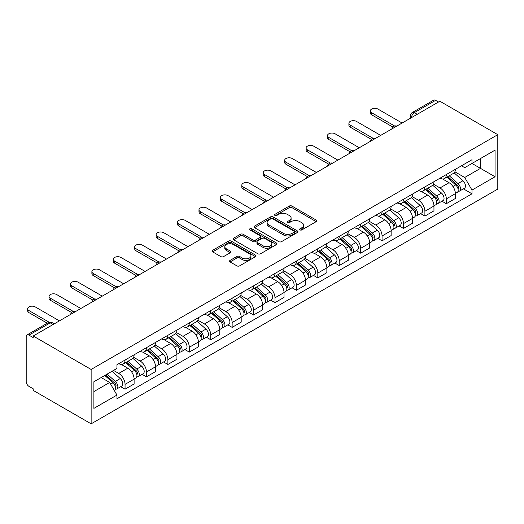 <?xml version="1.0" encoding="UTF-8"?>
<svg xmlns="http://www.w3.org/2000/svg" width="524" height="524" viewBox="0 0 524 524"><rect width="100%" height="100%" fill="white"/><g stroke="black" fill="none" stroke-linecap="round" stroke-linejoin="round"><path stroke-width="0.79" d="M300.003 229.898A1.336 0.773 0 0 0 301.889 229.898L316.208 221.632A1.906 1.1 0 0 0 316.765 220.853A1.906 1.1 0 0 0 316.208 220.073L291.947 206.07A1.906 1.1 0 0 0 289.255 206.07L274.936 214.336A1.336 0.773 0 0 0 274.543 214.879A1.336 0.773 0 0 0 274.936 215.423A1.336 0.773 0 0 0 276.823 215.423L278.676 214.355A6.098 3.524 0 0 1 287.296 214.355L289.32 215.521A6.098 3.524 0 0 1 291.108 218.01A6.098 3.524 0 0 1 289.32 220.506L287.466 221.573A1.336 0.773 0 0 0 287.073 222.117A1.336 0.773 0 0 0 287.466 222.661A1.336 0.773 0 0 0 289.353 222.661L291.206 221.593A6.098 3.524 0 0 1 299.833 221.593L301.85 222.759A6.098 3.524 0 0 1 303.638 225.248A6.098 3.524 0 0 1 301.85 227.737L300.003 228.811A1.336 0.773 0 0 0 299.61 229.355A1.336 0.773 0 0 0 300.003 229.898L300.003 228.811M230.095 260.376A1.906 1.1 0 0 0 229.532 261.155A1.906 1.1 0 0 0 230.095 261.935L236.9 265.865A1.906 1.1 0 0 0 239.592 265.865L255.496 256.681A1.906 1.1 0 0 0 256.053 255.902A1.906 1.1 0 0 0 255.496 255.123L231.235 241.119A1.906 1.1 0 0 0 228.543 241.119L212.639 250.302A1.906 1.1 0 0 0 212.082 251.081A1.906 1.1 0 0 0 212.639 251.861L220.859 256.603A1.906 1.1 0 0 0 223.558 256.603L230.363 252.673A1.906 1.1 0 0 0 230.92 251.893A1.906 1.1 0 0 0 230.363 251.12L226.283 248.762A5.096 2.941 0 0 1 224.789 246.686A5.096 2.941 0 0 1 227.94 243.961A5.096 2.941 0 0 1 233.494 244.603L249.463 253.819A5.096 2.941 0 0 1 250.957 255.902A5.096 2.941 0 0 1 247.813 258.62A5.096 2.941 0 0 1 242.252 257.985L239.592 256.446A1.906 1.1 0 0 0 236.9 256.446L230.095 260.376L230.095 261.935L236.9 258.031L236.9 256.446M91.137 369.459L33.202 336.008L439.865 101.23L497.8 134.675L91.137 369.459L91.137 423.837L497.8 189.053L497.8 134.675M278.807 241.662A1.906 1.1 0 0 0 281.506 241.662L297.403 232.486A1.906 1.1 0 0 0 297.966 231.706A1.906 1.1 0 0 0 297.403 230.927L273.148 216.923A1.906 1.1 0 0 0 270.456 216.923L254.553 226.106A1.906 1.1 0 0 0 253.996 226.885A1.906 1.1 0 0 0 254.553 227.658L278.807 241.662M250.433 230.187A1.336 0.773 0 0 1 251.789 230.377L251.789 228.792L276.449 243.025A1.906 1.1 0 0 1 277.006 243.804A1.906 1.1 0 0 1 276.449 244.584L260.546 253.767A1.906 1.1 0 0 1 257.854 253.767L233.599 239.756L240.405 235.859L240.405 234.274L233.599 238.204A1.906 1.1 0 0 0 233.036 238.983A1.906 1.1 0 0 0 233.599 239.756L233.599 238.204M240.405 235.859A1.906 1.1 0 0 1 243.097 235.859L243.097 234.274A1.906 1.1 0 0 0 240.405 234.274M243.097 234.274L252.935 239.953A1.906 1.1 0 0 0 255.627 239.953L260.146 237.346A1.906 1.1 0 0 0 260.703 236.566A1.906 1.1 0 0 0 260.146 235.793L249.902 229.879A1.336 0.773 0 0 1 249.509 229.335A1.336 0.773 0 0 1 250.334 228.621A1.336 0.773 0 0 1 251.789 228.792M33.202 336.008L33.202 337.594L28.944 335.137A3.884 2.24 -120 0 0 27.006 334.947A3.884 2.24 -120 0 0 26.2 336.722L26.2 381.59A3.884 2.24 -120 0 0 28.944 386.345L33.202 388.801L33.202 390.387L91.137 423.837M417.209 114.304L414.327 112.64A3.884 2.24 60 0 0 412.381 112.45L433.662 100.163A3.884 2.24 60 0 1 435.608 100.353L414.327 112.64A3.884 2.24 120 0 0 411.582 117.396L411.582 117.553M438.49 102.023L435.608 100.353M446.317 174.551A8.934 5.155 60 0 1 444.463 178.56L453.529 173.326A8.934 5.155 -120 0 0 455.376 169.317M433.453 184.166L440.003 187.946A8.934 5.155 60 0 1 446.317 198.884L455.376 193.651A8.934 5.155 -120 0 0 449.061 182.712L442.577 178.966M455.376 193.651L455.376 198.485L446.317 203.718L441.968 201.209M444.463 178.56A8.934 5.155 60 0 1 440.068 178.153M446.317 198.884L446.317 203.718M424.899 186.911A8.934 5.155 60 0 1 423.045 190.919L432.11 185.692A8.934 5.155 -120 0 0 433.957 181.684M420.556 213.576L424.899 216.084L433.957 210.851L433.957 206.017A8.934 5.155 -120 0 0 427.643 195.079L421.158 191.332M423.045 190.919A8.934 5.155 60 0 1 418.65 190.52M412.041 196.533L418.584 200.312A8.934 5.155 60 0 1 424.899 211.251L424.899 216.084M403.48 199.277A8.934 5.155 60 0 1 401.633 203.286L410.692 198.059A8.934 5.155 -120 0 0 412.539 194.044M399.137 225.942L403.48 228.451L412.539 223.217L412.539 218.384A8.934 5.155 -120 0 0 406.224 207.445L399.74 203.698M401.633 203.286A8.934 5.155 60 0 1 397.231 202.886M390.622 208.899L397.166 212.672A8.934 5.155 60 0 1 403.48 223.61L403.48 228.451M382.061 211.644A8.934 5.155 60 0 1 380.214 215.652L389.273 210.419A8.934 5.155 -120 0 0 391.12 206.41M377.719 238.309L382.061 240.811L391.127 235.584L391.127 230.75A8.934 5.155 -120 0 0 384.806 219.811L378.321 216.065M380.214 215.652A8.934 5.155 60 0 1 375.813 215.253M369.204 221.259L375.747 225.038A8.934 5.155 60 0 1 382.061 235.977L382.061 240.811M360.643 224.01A8.934 5.155 60 0 1 358.796 228.019L367.855 222.785A8.934 5.155 -120 0 0 369.708 218.777M356.3 250.668L360.643 253.177L369.708 247.95L369.708 243.11A8.934 5.155 -120 0 0 363.387 232.171L356.903 228.431M358.796 228.019A8.934 5.155 60 0 1 354.401 227.613M347.785 233.625L354.329 237.405A8.934 5.155 60 0 1 360.643 248.343L360.643 253.177M339.224 236.376A8.934 5.155 60 0 1 337.377 240.385L346.436 235.152A8.934 5.155 -120 0 0 348.29 231.143M334.882 263.035L339.224 265.544L348.29 260.31L348.29 255.476A8.934 5.155 -120 0 0 341.976 244.538L335.484 240.798M337.377 240.385A8.934 5.155 60 0 1 332.982 239.979M326.367 245.992L332.91 249.771A8.934 5.155 60 0 1 339.224 260.71L339.224 265.544M317.806 248.743A8.934 5.155 60 0 1 315.959 252.751L325.024 247.518A8.934 5.155 -120 0 0 326.871 243.509M313.463 275.401L317.813 277.91L326.871 272.677L326.871 267.843A8.934 5.155 -120 0 0 320.557 256.904L314.072 253.157M315.959 252.751A8.934 5.155 60 0 1 311.564 252.345M304.948 258.358L311.492 262.138A8.934 5.155 60 0 1 317.813 273.076L317.813 277.91M296.394 261.103A8.934 5.155 60 0 1 294.54 265.118L303.606 259.884A8.934 5.155 -120 0 0 305.453 255.876M292.045 287.768L296.394 290.276L305.453 285.043L305.453 280.209A8.934 5.155 -120 0 0 299.139 269.271L292.654 265.524M294.54 265.118A8.934 5.155 60 0 1 290.145 264.712M283.53 270.725L290.073 274.504A8.934 5.155 60 0 1 296.394 285.442L296.394 290.276M274.976 273.469A8.934 5.155 60 0 1 273.122 277.478L282.187 272.251A8.934 5.155 -120 0 0 284.034 268.242M270.626 300.134L274.976 302.643L284.034 297.409L284.034 292.575A8.934 5.155 -120 0 0 277.72 281.637L271.236 277.89M273.122 277.478A8.934 5.155 60 0 1 268.727 277.078M262.111 283.091L268.661 286.864A8.934 5.155 60 0 1 274.976 297.802L274.976 302.643M253.557 285.835A8.934 5.155 60 0 1 251.71 289.844L260.769 284.611A8.934 5.155 -120 0 0 262.616 280.602M249.214 312.501L253.557 315.009L262.616 309.776L262.616 304.942A8.934 5.155 -120 0 0 256.302 294.003L249.817 290.257M251.71 289.844A8.934 5.155 60 0 1 247.308 289.445M240.699 295.451L247.243 299.23A8.934 5.155 60 0 1 253.557 310.169L253.557 315.009M232.139 298.202A8.934 5.155 60 0 1 230.291 302.21L239.35 296.977A8.934 5.155 -120 0 0 241.197 292.968M227.796 324.86L232.139 327.369L241.197 322.142L241.197 317.302A8.934 5.155 -120 0 0 234.883 306.363L228.399 302.623M230.291 302.21A8.934 5.155 60 0 1 225.89 301.804M219.281 307.817L225.824 311.597A8.934 5.155 60 0 1 232.139 322.535L232.139 327.369M210.72 310.568A8.934 5.155 60 0 1 208.873 314.577L217.932 309.343A8.934 5.155 -120 0 0 219.785 305.335M206.377 337.227L210.72 339.735L219.785 334.502L219.785 329.668A8.934 5.155 -120 0 0 213.464 318.73L206.98 314.99M208.873 314.577A8.934 5.155 60 0 1 204.478 314.171M197.862 320.184L204.406 323.963A8.934 5.155 60 0 1 210.72 334.901L210.72 339.735M189.302 322.935A8.934 5.155 60 0 1 187.454 326.943L196.513 321.71A8.934 5.155 -120 0 0 198.367 317.701M184.959 349.593L189.302 352.102L198.367 346.868L198.367 342.034A8.934 5.155 -120 0 0 192.053 331.096L185.562 327.349M187.454 326.943A8.934 5.155 60 0 1 183.059 326.537M176.444 332.55L182.987 336.329A8.934 5.155 60 0 1 189.302 347.268L189.302 352.102M167.883 335.294A8.934 5.155 60 0 1 166.036 339.31L175.095 334.076A8.934 5.155 -120 0 0 176.948 330.068M163.54 361.96L167.883 364.468L176.948 359.235L176.948 354.401A8.934 5.155 -120 0 0 170.634 343.462L164.143 339.716M166.036 339.31A8.934 5.155 60 0 1 161.641 338.904M155.025 344.916L161.569 348.696A8.934 5.155 60 0 1 167.883 359.634L167.883 364.468M146.471 347.661A8.934 5.155 60 0 1 144.617 351.67L153.683 346.443A8.934 5.155 -120 0 0 155.53 342.434M142.122 374.326L146.471 376.835L155.53 371.601L155.53 366.767A8.934 5.155 -120 0 0 149.216 355.829L142.731 352.082M144.617 351.67A8.934 5.155 60 0 1 140.222 351.27M133.607 357.283L140.15 361.056A8.934 5.155 60 0 1 146.471 372.001L146.471 376.835M125.053 360.027A8.934 5.155 60 0 1 123.199 364.036L132.264 358.809A8.934 5.155 -120 0 0 134.111 354.794M120.703 386.692L125.053 389.201L134.111 383.968L134.111 379.134A8.934 5.155 -120 0 0 127.797 368.195L121.313 364.449M123.199 364.036A8.934 5.155 60 0 1 118.804 363.636M113.518 370.409L118.738 373.422A8.934 5.155 60 0 1 125.053 384.361L125.053 389.201M461.487 165.787L464.709 167.654L495.056 150.133L480.501 158.536L480.501 168.368L464.709 177.479L454.871 171.8M93.888 391.579L109.673 382.461L116.95 395.063L93.888 408.379L93.888 381.747L116.95 368.431L116.95 364.704L471.986 159.722L471.986 163.449L495.056 176.765L471.986 190.081L464.709 177.479M495.056 150.133L495.056 176.765M116.95 395.063L116.95 398.79L471.986 193.808L471.986 190.081M109.673 382.461L101.165 377.549M463.386 188.843L471.986 193.808M300.534 230.088L301.85 229.322A6.098 3.524 0 0 0 303.638 226.833L303.638 225.248M291.108 218.01L291.108 219.595A6.098 3.524 0 0 1 289.32 222.091L288.004 222.851M316.182 221.645L291.947 207.655A1.906 1.1 0 0 0 289.255 207.655L275.467 215.613M297.383 232.499L273.148 218.508A1.906 1.1 0 0 0 270.456 218.508L254.579 227.678M294.036 232.25A1.336 0.773 0 0 0 294.429 231.706A1.336 0.773 0 0 0 294.036 231.163L272.742 218.868A1.336 0.773 0 0 0 270.856 218.868L268.904 219.995A6.098 3.524 0 0 0 267.116 222.484A6.098 3.524 0 0 0 268.904 224.979L283.458 233.377A6.098 3.524 0 0 0 292.084 233.377L294.036 232.25L294.036 233.835A1.336 0.773 0 0 0 294.429 233.291L294.429 231.706M267.116 222.484L267.116 224.069A6.098 3.524 0 0 0 268.904 226.564L268.904 224.979M294.036 233.835L292.084 234.962A6.098 3.524 0 0 1 283.458 234.962L268.904 226.564M243.097 235.859L252.935 241.538A1.906 1.1 0 0 0 255.627 241.538L260.146 238.931A1.906 1.1 0 0 0 260.703 238.151L260.703 236.566M251.789 230.377L276.423 244.597M263.14 245.848A5.096 2.941 0 0 0 268.701 246.483A5.096 2.941 0 0 0 271.845 243.765A5.096 2.941 0 0 0 270.351 241.682L264.725 238.44A1.906 1.1 0 0 0 262.033 238.44L257.513 241.04A1.906 1.1 0 0 0 256.957 241.819A1.906 1.1 0 0 0 257.513 242.599L263.14 245.848L263.14 247.433A5.096 2.941 0 0 0 268.701 248.068A5.096 2.941 0 0 0 271.845 245.35L271.845 243.765M256.957 241.819L256.957 243.405A1.906 1.1 0 0 0 257.513 244.184L257.513 242.599M263.14 247.433L257.513 244.184M250.957 255.902L250.957 257.487A5.096 2.941 0 0 1 247.813 260.205A5.096 2.941 0 0 1 242.252 259.57L239.592 258.031A1.906 1.1 0 0 0 236.9 258.031M224.789 246.686L224.789 248.271A5.096 2.941 0 0 0 226.283 250.348L226.283 248.762M230.337 252.692L226.283 250.348M255.496 255.123L255.496 256.681L231.235 242.704A1.906 1.1 0 0 0 228.543 242.704L212.665 251.874M446.933 177.132L455.664 184.92A4.854 2.803 60 0 1 457.183 192.426L455.376 193.467M447.169 177.335L451.275 179.712M447.817 176.621L457.524 185.286A2.332 1.343 60 0 1 458.258 188.889A2.332 1.343 60 0 1 458.048 188.974M449.271 175.782L457.996 183.57A4.854 2.803 60 0 1 459.522 191.077A4.854 2.803 60 0 1 458.055 191.234M454.138 172.861L462.941 180.721A4.854 2.803 60 0 1 464.461 188.221L459.522 191.077M392.876 127.05L371.627 114.782A4.467 2.581 180 0 1 370.317 112.961L370.317 110.898A4.467 2.581 -0 0 0 371.627 112.719L394.651 126.009M402.104 123.022L377.942 109.077A4.467 2.581 -0 0 0 373.075 108.514A4.467 2.581 -0 0 0 370.317 110.898M425.514 189.498L434.245 197.286A4.854 2.803 60 0 1 435.765 204.792L433.957 205.834M425.75 189.701L429.857 192.072M426.398 188.987L436.106 197.653A2.332 1.343 60 0 1 436.839 201.255A2.332 1.343 60 0 1 436.63 201.34M427.853 188.149L436.577 195.937A4.854 2.803 60 0 1 438.103 203.443A4.854 2.803 60 0 1 436.636 203.6M432.719 185.227L441.522 193.081A4.854 2.803 60 0 1 443.042 200.587L438.103 203.443M404.102 201.864L412.827 209.652A4.854 2.803 60 0 1 414.353 217.159L412.539 218.2M404.332 202.067L408.438 204.439M404.98 201.354L414.694 210.019A2.332 1.343 60 0 1 415.421 213.622A2.332 1.343 60 0 1 415.211 213.707M406.434 200.515L415.159 208.303A4.854 2.803 60 0 1 416.685 215.809A4.854 2.803 60 0 1 415.218 215.967M411.301 197.594L420.104 205.447A4.854 2.803 60 0 1 421.63 212.954L416.685 215.809M371.457 139.417L350.209 127.149A4.467 2.581 180 0 1 348.905 125.321L348.905 123.264A4.467 2.581 -0 0 0 350.209 125.085L373.232 138.375M380.693 135.388L356.523 121.437A4.467 2.581 -0 0 0 351.656 120.88A4.467 2.581 -0 0 0 348.905 123.264M350.039 151.783L328.79 139.515A4.467 2.581 180 0 1 327.487 137.688L327.487 135.631A4.467 2.581 -0 0 0 328.79 137.452L351.814 150.742M359.274 147.755L335.111 133.803A4.467 2.581 -0 0 0 330.244 133.247A4.467 2.581 -0 0 0 327.487 135.631M382.684 214.224L391.408 222.012A4.854 2.803 60 0 1 392.935 229.519L391.12 230.567M382.913 214.434L387.02 216.805M383.561 213.72L393.275 222.386A2.332 1.343 60 0 1 394.002 225.988A2.332 1.343 60 0 1 393.793 226.073M385.016 212.882L393.74 220.669A4.854 2.803 60 0 1 395.266 228.176A4.854 2.803 60 0 1 393.799 228.326M389.882 209.96L398.685 217.814A4.854 2.803 60 0 1 400.212 225.32L395.266 228.176M361.265 226.591L369.99 234.379A4.854 2.803 60 0 1 371.516 241.885L369.702 242.933M361.495 226.8L365.601 229.171M362.143 226.086L371.857 234.752A2.332 1.343 60 0 1 372.59 238.355A2.332 1.343 60 0 1 372.374 238.44M363.597 225.248L372.328 233.036A4.854 2.803 60 0 1 373.848 240.536A4.854 2.803 60 0 1 372.381 240.693M368.464 222.327L377.267 230.18A4.854 2.803 60 0 1 378.793 237.686L373.848 240.536M339.847 238.957L348.571 246.745A4.854 2.803 60 0 1 350.098 254.251L348.29 255.299M340.076 239.167L344.183 241.538M340.724 238.453L350.438 247.118A2.332 1.343 60 0 1 351.172 250.721A2.332 1.343 60 0 1 350.956 250.799M342.179 237.608L350.91 245.396A4.854 2.803 60 0 1 352.429 252.902A4.854 2.803 60 0 1 350.969 253.059M347.045 234.687L355.848 242.547A4.854 2.803 60 0 1 357.375 250.053L352.429 252.902M328.627 164.143L307.378 151.875A4.467 2.581 180 0 1 306.068 150.054L306.068 147.991A4.467 2.581 -0 0 0 307.378 149.818L330.395 163.108M337.856 160.121L313.693 146.17A4.467 2.581 -0 0 0 308.826 145.613A4.467 2.581 -0 0 0 306.068 147.991M307.208 176.509L285.96 164.241A4.467 2.581 180 0 1 284.65 162.42L284.65 160.357A4.467 2.581 -0 0 0 285.96 162.185L308.977 175.475M316.437 172.488L292.274 158.536A4.467 2.581 -0 0 0 287.407 157.979A4.467 2.581 -0 0 0 284.65 160.357M285.79 188.876L264.541 176.608A4.467 2.581 180 0 1 263.231 174.787L263.231 172.724A4.467 2.581 -0 0 0 264.541 174.544L287.558 187.841M295.019 184.854L270.856 170.903A4.467 2.581 -0 0 0 265.989 170.339A4.467 2.581 -0 0 0 263.231 172.724M318.428 251.323L327.159 259.111A4.854 2.803 60 0 1 328.679 266.618L326.871 267.666M318.658 251.533L322.771 253.904M319.306 250.813L329.02 259.478A2.332 1.343 60 0 1 329.753 263.081A2.332 1.343 60 0 1 329.537 263.166M320.76 249.974L329.491 257.762A4.854 2.803 60 0 1 331.011 265.268A4.854 2.803 60 0 1 329.55 265.426M325.627 247.053L334.43 254.913A4.854 2.803 60 0 1 335.956 262.419L331.011 265.268M264.371 201.242L243.123 188.974A4.467 2.581 180 0 1 241.813 187.153L241.813 185.09A4.467 2.581 -0 0 0 243.123 186.911L266.146 200.201M273.6 197.221L249.437 183.269A4.467 2.581 -0 0 0 244.57 182.706A4.467 2.581 -0 0 0 241.813 185.09M297.01 263.69L305.741 271.478A4.854 2.803 60 0 1 307.261 278.984L305.453 280.026M297.239 263.893L301.352 266.264M297.894 263.179L307.601 271.845A2.332 1.343 60 0 1 308.335 275.447A2.332 1.343 60 0 1 308.119 275.532M299.348 262.341L308.073 270.129A4.854 2.803 60 0 1 309.599 277.635A4.854 2.803 60 0 1 308.132 277.792M304.208 259.419L313.018 267.273A4.854 2.803 60 0 1 314.538 274.779L309.599 277.635M242.953 213.609L221.704 201.34A4.467 2.581 180 0 1 220.394 199.513L220.394 197.456A4.467 2.581 -0 0 0 221.704 199.277L244.728 212.567M252.182 209.58L228.019 195.629A4.467 2.581 -0 0 0 223.152 195.072A4.467 2.581 -0 0 0 220.394 197.456M275.591 276.056L284.322 283.844A4.854 2.803 60 0 1 285.842 291.351L284.034 292.392M275.827 276.259L279.934 278.63M276.476 275.545L286.183 284.211A2.332 1.343 60 0 1 286.916 287.814A2.332 1.343 60 0 1 286.707 287.899M277.93 274.707L286.654 282.495A4.854 2.803 60 0 1 288.18 290.001A4.854 2.803 60 0 1 286.713 290.158M282.796 271.786L291.599 279.639A4.854 2.803 60 0 1 293.119 287.145L288.18 290.001M221.534 225.975L200.286 213.707A4.467 2.581 180 0 1 198.976 211.879L198.976 209.823A4.467 2.581 -0 0 0 200.286 211.644L223.309 224.934M230.763 221.947L206.6 207.995A4.467 2.581 -0 0 0 201.733 207.439A4.467 2.581 -0 0 0 198.976 209.823M254.173 288.423L262.904 296.204A4.854 2.803 60 0 1 264.43 303.71L262.616 304.758M254.409 288.626L258.515 290.997M255.057 287.912L264.771 296.577A2.332 1.343 60 0 1 265.498 300.18A2.332 1.343 60 0 1 265.288 300.265M256.511 287.073L265.236 294.861A4.854 2.803 60 0 1 266.762 302.368A4.854 2.803 60 0 1 265.295 302.525M261.378 284.152L270.181 292.006A4.854 2.803 60 0 1 271.701 299.512L266.762 302.368M200.116 238.335L178.867 226.067A4.467 2.581 180 0 1 177.564 224.246L177.564 222.189A4.467 2.581 -0 0 0 178.867 224.01L201.891 237.3M209.351 234.313L185.182 220.362A4.467 2.581 -0 0 0 180.315 219.805A4.467 2.581 -0 0 0 177.564 222.189M232.761 300.783L241.485 308.571A4.854 2.803 60 0 1 243.012 316.077L241.197 317.125M232.99 300.992L237.097 303.363M233.638 300.278L243.352 308.944A2.332 1.343 60 0 1 244.079 312.546A2.332 1.343 60 0 1 243.87 312.632M235.093 299.44L243.817 307.228A4.854 2.803 60 0 1 245.343 314.734A4.854 2.803 60 0 1 243.876 314.885M239.959 296.519L248.762 304.372A4.854 2.803 60 0 1 250.289 311.878L245.343 314.734M178.697 250.701L157.449 238.433A4.467 2.581 180 0 1 156.145 236.612L156.145 234.549A4.467 2.581 -0 0 0 157.449 236.376L180.472 249.666M187.933 246.68L163.77 232.728A4.467 2.581 -0 0 0 158.903 232.171A4.467 2.581 -0 0 0 156.145 234.549M211.342 313.149L220.067 320.937A4.854 2.803 60 0 1 221.593 328.443L219.779 329.491M211.572 313.359L215.678 315.73M212.22 312.645L221.934 321.31A2.332 1.343 60 0 1 222.661 324.913A2.332 1.343 60 0 1 222.451 324.998M213.674 311.806L222.399 319.588A4.854 2.803 60 0 1 223.925 327.094A4.854 2.803 60 0 1 222.458 327.251M218.541 308.878L227.344 316.738A4.854 2.803 60 0 1 228.87 324.245L223.925 327.094M157.285 263.068L136.037 250.799A4.467 2.581 180 0 1 134.727 248.979L134.727 246.915A4.467 2.581 -0 0 0 136.037 248.743L159.054 262.033M166.514 259.046L142.351 245.094A4.467 2.581 -0 0 0 137.484 244.538A4.467 2.581 -0 0 0 134.727 246.915M189.924 325.515L198.648 333.303A4.854 2.803 60 0 1 200.175 340.81L198.36 341.858M190.153 325.725L194.26 328.096M190.802 325.004L200.515 333.67A2.332 1.343 60 0 1 201.249 337.273A2.332 1.343 60 0 1 201.033 337.358M192.256 324.166L200.987 331.954A4.854 2.803 60 0 1 202.506 339.46A4.854 2.803 60 0 1 201.039 339.618M197.122 321.245L205.925 329.105A4.854 2.803 60 0 1 207.452 336.611L202.506 339.46M135.867 275.434L114.618 263.166A4.467 2.581 180 0 1 113.308 261.345L113.308 259.282A4.467 2.581 -0 0 0 114.618 261.103L137.635 274.399M145.096 271.412L120.933 257.461A4.467 2.581 -0 0 0 116.066 256.898A4.467 2.581 -0 0 0 113.308 259.282M168.505 337.882L177.23 345.67A4.854 2.803 60 0 1 178.756 353.176L176.948 354.217M168.735 338.085L172.841 340.462M169.383 337.371L179.097 346.036A2.332 1.343 60 0 1 179.83 349.639A2.332 1.343 60 0 1 179.614 349.724M170.837 336.532L179.568 344.32A4.854 2.803 60 0 1 181.088 351.827A4.854 2.803 60 0 1 179.627 351.984M175.704 333.611L184.507 341.465A4.854 2.803 60 0 1 186.033 348.971L181.088 351.827M114.448 287.8L93.2 275.532A4.467 2.581 180 0 1 91.89 273.711L91.89 271.648A4.467 2.581 -0 0 0 93.2 273.469L116.217 286.759M123.677 283.772L99.514 269.827A4.467 2.581 -0 0 0 94.648 269.264A4.467 2.581 -0 0 0 91.89 271.648M147.087 350.248L155.818 358.036A4.854 2.803 60 0 1 157.338 365.542L155.53 366.584M147.316 350.451L151.429 352.822M147.971 349.737L157.678 358.403A2.332 1.343 60 0 1 158.412 362.005A2.332 1.343 60 0 1 158.196 362.091M149.419 348.899L158.15 356.687A4.854 2.803 60 0 1 159.676 364.193A4.854 2.803 60 0 1 158.209 364.35M154.285 345.978L163.088 353.831A4.854 2.803 60 0 1 164.615 361.337L159.676 364.193M93.03 300.167L71.781 287.899A4.467 2.581 180 0 1 70.471 286.071L70.471 284.015A4.467 2.581 -0 0 0 71.781 285.835L94.805 299.125M102.259 296.139L78.096 282.187A4.467 2.581 -0 0 0 73.229 281.63A4.467 2.581 -0 0 0 70.471 284.015M125.668 362.615L134.399 370.403A4.854 2.803 60 0 1 135.919 377.902L134.111 378.95M125.904 362.818L130.011 365.189M126.553 362.104L136.26 370.769A2.332 1.343 60 0 1 136.993 374.372A2.332 1.343 60 0 1 136.784 374.457M128.007 361.265L136.731 369.053A4.854 2.803 60 0 1 138.257 376.56A4.854 2.803 60 0 1 136.79 376.717M132.873 358.344L141.677 366.197A4.854 2.803 60 0 1 143.196 373.704L138.257 376.56M71.611 312.527L50.363 300.265A4.467 2.581 180 0 1 49.053 298.438L49.053 296.381A4.467 2.581 -0 0 0 50.363 298.202L73.386 311.492M80.84 308.505L56.677 294.553A4.467 2.581 -0 0 0 51.81 293.997A4.467 2.581 -0 0 0 49.053 296.381M104.787 375.453L112.981 382.762A4.854 2.803 60 0 1 114.501 390.269L114.265 390.406M104.865 375.407L108.592 377.555M105.665 374.948L114.841 383.136A2.332 1.343 60 0 1 115.575 386.738A2.332 1.343 60 0 1 115.365 386.823M107.119 374.103L115.313 381.42A4.854 2.803 60 0 1 116.839 388.926A4.854 2.803 60 0 1 115.372 389.077M112.064 371.254L120.258 378.564A4.854 2.803 60 0 1 121.778 386.07L116.839 388.926M47.304 323.229L28.944 312.625A4.467 2.581 180 0 1 27.641 310.804L27.641 308.741A4.467 2.581 -0 0 0 28.944 310.568L49.223 322.273M59.422 320.871L35.259 306.92A4.467 2.581 -0 0 0 30.392 306.363A4.467 2.581 -0 0 0 27.641 308.741M411.72 117.474L411.582 117.396A3.884 2.24 0 0 1 410.443 115.811L410.443 118.214M146.471 372.001L155.53 366.767M167.883 359.634L176.948 354.401M189.302 347.268L198.367 342.034M210.72 334.901L219.785 329.668M232.139 322.535L241.197 317.302M253.557 310.169L262.616 304.942M274.976 297.802L284.034 292.575M296.394 285.442L305.453 280.209M317.813 273.076L326.871 267.843M339.224 260.71L348.29 255.476M360.643 248.343L369.708 243.11M382.061 235.977L391.127 230.75M403.48 223.61L412.539 218.384M424.899 211.251L433.957 206.017M125.053 384.361L134.111 379.134M118.738 373.422L127.797 368.195M140.15 361.056L149.216 355.829M161.569 348.696L170.634 343.462M182.987 336.329L192.053 331.096M204.406 323.963L213.464 318.73M225.824 311.597L234.883 306.363M247.243 299.23L256.302 294.003M268.661 286.864L277.72 281.637M290.073 274.504L299.139 269.271M311.492 262.138L320.557 256.904M332.91 249.771L341.976 244.538M354.329 237.405L363.387 232.171M375.747 225.038L384.806 219.811M397.166 212.672L406.224 207.445M418.584 200.312L427.643 195.079M440.003 187.946L449.061 182.712M396.511 126.258A3.884 2.24 120 0 0 394.795 127.247M375.092 138.618A3.884 2.24 120 0 0 373.376 139.613M353.674 150.984A3.884 2.24 120 0 0 351.964 151.973M332.262 163.35A3.884 2.24 120 0 0 330.546 164.34M310.843 175.717A3.884 2.24 120 0 0 309.127 176.706M289.425 188.083A3.884 2.24 120 0 0 287.709 189.072M268.006 200.45A3.884 2.24 120 0 0 266.29 201.439M246.588 212.816A3.884 2.24 120 0 0 244.872 213.805M225.169 225.176A3.884 2.24 120 0 0 223.453 226.172M203.751 237.542A3.884 2.24 120 0 0 202.041 238.531M182.332 249.909A3.884 2.24 120 0 0 180.623 250.898M160.92 262.275A3.884 2.24 120 0 0 159.204 263.264M139.502 274.642A3.884 2.24 120 0 0 137.786 275.631M118.083 287.008A3.884 2.24 120 0 0 116.367 287.997M96.665 299.368A3.884 2.24 120 0 0 94.949 300.363M75.246 311.734A3.884 2.24 120 0 0 73.53 312.723M53.107 324.52L50.225 322.849L28.944 335.137M54.247 323.858L52.171 322.66A3.884 2.24 120 0 0 50.225 322.849A3.884 2.24 60 0 0 48.287 322.66L27.006 334.947M301.85 229.322L301.85 227.737M287.466 222.661L287.466 221.573M289.32 222.091L289.32 220.506M274.936 215.423L274.936 214.336M289.255 207.655L289.255 206.07M291.947 207.655L291.947 206.07M316.208 221.632L316.208 220.073M254.553 227.658L254.553 226.106M270.456 218.508L270.456 216.923M273.148 218.508L273.148 216.923M297.403 232.486L297.403 230.927M283.458 234.962L283.458 233.377M292.084 234.962L292.084 233.377M252.935 241.538L252.935 239.953M255.627 241.538L255.627 239.953M260.146 238.931L260.146 237.346M276.449 244.584L276.449 243.025M239.592 258.031L239.592 256.446M242.252 259.57L242.252 257.985M230.363 252.673L230.363 251.12M212.639 251.861L212.639 250.302M228.543 242.704L228.543 241.119M231.235 242.704L231.235 241.119M455.664 184.92L452.939 186.492M458.742 187.828L457.865 188.332M462.941 180.721L457.996 183.57M371.627 112.719L371.627 114.782M434.245 197.286L431.521 198.858M437.324 200.188L436.446 200.699M441.522 193.081L436.577 195.937M412.827 209.652L410.109 211.218M415.905 212.554L415.028 213.058M420.104 205.447L415.159 208.303M350.209 125.085L350.209 127.149M328.79 137.452L328.79 139.515M391.408 222.012L388.69 223.584M394.487 224.92L393.616 225.425M398.685 217.814L393.74 220.669M369.99 234.379L367.272 235.951M373.068 237.287L372.197 237.791M377.267 230.18L372.328 233.036M348.571 246.745L345.853 248.317M351.65 249.653L350.779 250.158M355.848 242.547L350.91 245.396M307.378 149.818L307.378 151.875M285.96 162.185L285.96 164.241M264.541 174.544L264.541 176.608M327.159 259.111L324.435 260.683M330.231 262.02L329.36 262.524M334.43 254.913L329.491 257.762M243.123 186.911L243.123 188.974M305.741 271.478L303.016 273.05M308.819 274.38L307.942 274.89M313.018 267.273L308.073 270.129M221.704 199.277L221.704 201.34M284.322 283.844L281.598 285.416M287.401 286.746L286.523 287.25M291.599 279.639L286.654 282.495M200.286 211.644L200.286 213.707M262.904 296.204L260.179 297.776M265.982 299.112L265.105 299.617M270.181 292.006L265.236 294.861M178.867 224.01L178.867 226.067M241.485 308.571L238.767 310.143M244.564 311.479L243.686 311.983M248.762 304.372L243.817 307.228M157.449 236.376L157.449 238.433M220.067 320.937L217.349 322.509M223.145 323.845L222.274 324.349M227.344 316.738L222.399 319.588M136.037 248.743L136.037 250.799M198.648 333.303L195.93 334.875M201.727 336.212L200.856 336.716M205.925 329.105L200.987 331.954M114.618 261.103L114.618 263.166M177.23 345.67L174.512 347.242M180.308 348.578L179.437 349.082M184.507 341.465L179.568 344.32M93.2 273.469L93.2 275.532M155.818 358.036L153.093 359.608M158.896 360.938L158.019 361.442M163.088 353.831L158.15 356.687M71.781 285.835L71.781 287.899M134.399 370.403L131.675 371.968M137.478 373.304L136.6 373.809M141.677 366.197L136.731 369.053M50.363 298.202L50.363 300.265M112.981 382.762L110.63 384.118M116.059 385.671L115.182 386.175M120.258 378.564L115.313 381.42M28.944 310.568L28.944 312.625M396.838 126.068A3.884 3.884 0 0 0 391.86 128.943M375.426 138.428A3.884 3.884 0 0 0 370.442 141.31M354.008 150.794A3.884 3.884 0 0 0 349.023 153.67M332.589 163.161A3.884 3.884 0 0 0 327.605 166.036M311.171 175.527A3.884 3.884 0 0 0 306.186 178.402M289.752 187.893A3.884 3.884 0 0 0 284.768 190.769M268.334 200.26A3.884 3.884 0 0 0 263.356 203.135M246.915 212.62A3.884 3.884 0 0 0 241.937 215.502M225.497 224.986A3.884 3.884 0 0 0 220.519 227.868M204.085 237.352A3.884 3.884 0 0 0 199.1 240.228M182.666 249.719A3.884 3.884 0 0 0 177.682 252.594M161.248 262.085A3.884 3.884 0 0 0 156.263 264.961M139.829 274.452A3.884 3.884 0 0 0 134.845 277.327M118.411 286.818A3.884 3.884 0 0 0 113.426 289.693M96.992 299.178A3.884 3.884 0 0 0 92.014 302.06M75.574 311.544A3.884 3.884 0 0 0 70.596 314.42M52.171 322.66A3.884 3.884 0 0 0 48.287 322.66M412.381 112.45A3.884 3.884 0 0 0 410.443 115.811"/></g></svg>

